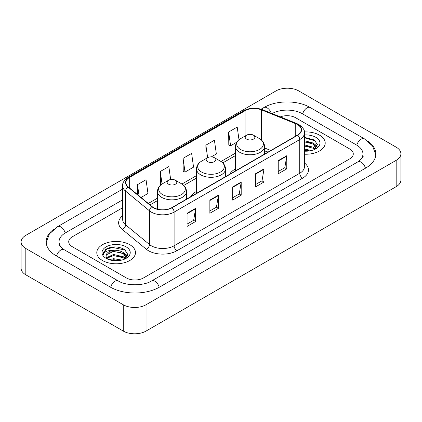 <?xml version="1.0" encoding="UTF-8"?>
<svg xmlns="http://www.w3.org/2000/svg" width="422" height="422" viewBox="0 0 422 422"><rect width="100%" height="100%" fill="white"/><g stroke="black" fill="none" stroke-linecap="round" stroke-linejoin="round"><path stroke-width="0.63" d="M196.494 191.424A21.353 12.328 0 0 0 190.633 196.768M235.523 168.89A21.353 12.328 0 0 0 229.663 174.239M267.944 152.136L264.536 150.754M319.544 135.172A19.338 11.167 0 0 0 304.394 131.938A19.338 11.167 0 0 1 319.544 135.172A19.338 11.167 0 0 1 325.209 143.069A19.338 11.167 0 0 0 319.544 135.172M129.807 244.718A19.338 11.167 0 0 0 108.728 242.297A19.338 11.167 0 0 0 96.791 252.614A19.338 11.167 0 0 0 102.456 260.511A19.338 11.167 0 0 0 123.53 262.927A19.338 11.167 0 0 0 135.473 252.614A19.338 11.167 0 0 0 129.807 244.718A19.338 11.167 0 0 0 108.728 242.297A19.338 11.167 0 0 0 96.791 252.614A19.338 11.167 0 0 0 102.456 260.511A19.338 11.167 0 0 0 123.53 262.927A19.338 11.167 0 0 0 135.473 252.614A19.338 11.167 0 0 0 129.807 244.718M297.463 124.564A12.892 7.443 180 0 1 301.239 129.828A12.892 7.443 180 0 1 297.463 135.093L171.828 207.629A12.892 7.443 180 0 1 152.152 206.632L128.214 186.899A12.892 7.443 180 0 1 125.883 182.631A12.892 7.443 180 0 1 129.66 177.367L245.05 110.743A12.892 7.443 180 0 1 261.561 109.91L295.743 123.73A12.892 7.443 180 0 1 297.463 124.564M297.695 124.432A13.214 7.628 0 0 0 295.928 123.577L261.745 109.757A13.214 7.628 0 0 0 244.823 110.617L129.433 177.235A13.214 7.628 0 0 0 127.95 187.004L151.883 206.738A13.214 7.628 0 0 0 172.055 207.761L297.695 135.225A13.214 7.628 0 0 0 297.695 124.432M187.067 213.268L187.067 226.429L195.618 221.492L195.618 208.336L187.067 213.268M187.067 224.093L193.651 220.295L195.581 208.774A3.223 1.862 -120 0 0 195.618 208.336M193.593 220.326L195.618 221.492M209.861 200.112L209.861 213.268L218.406 208.336L218.406 195.175L209.861 200.112M209.861 210.937L216.444 207.133L218.374 195.613A3.223 1.862 -120 0 0 218.406 195.175M216.386 207.17L218.406 208.336M278.235 160.634L278.235 173.795L286.781 168.858L286.781 155.702L278.235 160.634M278.235 171.459L284.818 167.661L286.749 156.14A3.223 1.862 -120 0 0 286.781 155.702M284.76 167.692L286.781 168.858M255.442 173.795L255.442 186.951L263.987 182.019L263.987 168.858L255.442 173.795M255.442 184.62L262.025 180.816L263.956 169.296A3.223 1.862 -120 0 0 263.987 168.858M261.967 180.853L263.987 182.019M232.654 186.951L232.654 200.112L241.199 195.175L241.199 182.019L232.654 186.951M232.654 197.776L239.237 193.978L241.162 182.457A3.223 1.862 -120 0 0 241.199 182.019M239.179 194.009L241.199 195.175M304.462 154.204A19.338 11.167 0 0 0 325.209 143.069A19.338 11.167 0 0 1 304.462 154.204M126.389 277.945A12.085 6.979 0 0 0 143.48 277.945L349.743 158.862A12.085 6.979 0 0 0 353.283 153.924A12.085 6.979 0 0 0 349.743 148.992L295.611 117.738A12.085 6.979 0 0 0 280.329 116.878A12.085 6.979 0 0 1 295.611 117.738L349.743 148.992A12.085 6.979 0 0 1 353.283 153.924A12.085 6.979 0 0 1 349.743 158.862L143.48 277.945A12.085 6.979 0 0 1 126.389 277.945L72.257 246.691L126.389 277.945M122.66 207.724L72.257 236.821A12.085 6.979 0 0 0 68.717 241.759A12.085 6.979 0 0 0 72.257 246.691A12.085 6.979 0 0 1 68.717 241.759A12.085 6.979 0 0 1 72.257 236.821L122.66 207.724M141.038 197.47L147.974 193.466L146.044 179.714L137.498 184.651L137.498 194.553M211.311 156.894L216.349 153.988L214.418 140.241L205.873 145.173L206.01 158.255M238.989 139.745L237.211 127.08L228.661 132.017L228.803 145.094M170.657 179.529L168.837 166.558L160.291 171.49L160.429 184.572M183.079 158.334L185.01 172.081L193.556 167.149L191.625 153.397L183.079 158.334L183.217 171.411M185.01 172.081L183.079 171.358M206.39 158.398L205.873 158.203M205.873 145.173L207.629 157.68M228.661 132.017L230.591 145.764L236.774 142.198M230.591 145.764L228.661 145.041M160.972 184.773L160.291 184.519M160.291 171.49L162.048 184.013M137.498 184.651L139.07 195.85M358.932 161.199A21.754 12.56 0 0 0 362.952 153.924A21.754 12.56 0 0 0 356.579 145.041L302.453 113.792A21.754 12.56 0 0 0 272.106 113.555M122.66 199.828L65.421 232.875A21.754 12.56 0 0 0 59.048 241.759A21.754 12.56 0 0 0 63.068 249.033M123.256 304.753A16.115 9.305 0 0 0 146.044 304.753L396.179 160.339A16.115 9.305 0 0 0 400.9 153.761A16.115 9.305 0 0 0 396.179 147.183L298.744 90.93A16.115 9.305 0 0 0 275.956 90.93L25.821 235.344A16.115 9.305 0 0 0 21.1 241.922A16.115 9.305 0 0 0 25.821 248.5L123.256 304.753L123.256 331.07A16.115 9.305 0 0 0 146.044 331.07L396.179 186.656A16.115 9.305 0 0 0 400.9 180.078L400.9 153.761M21.1 241.922L21.1 268.239A16.115 9.305 0 0 0 25.821 274.817L123.256 331.07M54.169 228.967A34.651 20.003 0 0 0 46.156 241.759A34.651 20.003 0 0 0 56.305 255.901L110.432 287.155A34.651 20.003 0 0 0 159.437 287.155L365.695 168.072A34.651 20.003 0 0 0 375.844 153.924A34.651 20.003 0 0 0 367.831 141.133M267.907 152.157L264.536 150.791M304.462 149.066L311.541 150.522M304.462 150.111L309.806 150.886M304.462 144.888L312.992 147.157L315.065 149.135M304.462 145.933L312.992 148.201L314.522 149.499M304.462 140.711L312.992 142.979L315.941 147.621L315.872 148.386M304.462 141.755L312.992 144.023L315.909 148.143M304.462 151.171A14.1 8.139 0 0 0 315.841 148.824A14.1 8.139 0 0 0 315.841 137.314A14.1 8.139 0 0 0 304.462 134.966M314.691 149.42L317.402 144.651L314.311 139.962L304.462 137.34M304.462 137.815L315.556 140.959M304.462 141.992L310.518 142.778M314.844 144.651L317.08 146.529M304.462 146.17L310.518 146.956M314.844 148.829L315.171 149.045M304.462 150.348L309.653 150.912M313.651 143.459L317.212 146.154M313.651 147.637L315.503 148.755M246.612 139.123A4.837 2.79 0 0 0 253.448 139.123A4.837 2.79 0 0 0 253.448 135.172L259.451 138.638A13.325 7.691 0 0 1 259.451 149.52A13.325 7.691 0 0 1 240.609 149.52A13.325 7.691 0 0 1 240.609 138.638C237.328 140.589 235.634 143.179 235.523 146.408A14.506 8.371 0 0 0 239.775 152.326A14.506 8.371 0 0 0 255.579 154.141A14.506 8.371 0 0 0 264.536 146.408C264.425 143.179 262.732 140.589 259.451 138.638L253.448 135.172A4.837 2.79 0 0 0 246.612 135.172A4.837 2.79 0 0 0 246.612 139.123M207.582 161.652A4.837 2.79 0 0 0 214.418 161.658A4.837 2.79 0 0 0 214.418 157.707L220.421 161.172A13.325 7.691 0 0 1 220.421 172.055A13.325 7.691 0 0 1 201.579 172.055A13.325 7.691 0 0 1 201.579 161.172C198.298 163.124 196.605 165.709 196.494 168.937A14.506 8.371 0 0 0 200.745 174.861A14.506 8.371 0 0 0 216.549 176.676A14.506 8.371 0 0 0 225.506 168.937C225.395 165.709 223.702 163.124 220.421 161.172L214.418 157.707A4.837 2.79 0 0 0 207.582 157.707A4.837 2.79 0 0 0 207.582 161.652M168.552 184.187A4.837 2.79 0 0 0 175.388 184.187A4.837 2.79 0 0 0 175.388 180.241L181.391 183.707A13.325 7.691 0 0 1 181.391 194.584A13.325 7.691 0 0 1 162.549 194.584A13.325 7.691 0 0 1 162.549 183.707C159.268 185.654 157.575 188.244 157.464 191.472A14.506 8.371 0 0 0 161.716 197.396A14.506 8.371 0 0 0 177.52 199.21A14.506 8.371 0 0 0 186.477 191.472C186.366 188.244 184.672 185.654 181.391 183.707L175.388 180.241A4.837 2.79 0 0 0 168.552 180.241A4.837 2.79 0 0 0 168.552 184.187M109.256 259.72L113.523 258.675L121.805 260.068M110.923 260.179L113.523 259.72L120.07 260.432M106.539 257.678L113.523 254.498L123.256 256.703L125.323 258.675M106.887 258.248L113.523 255.542L123.256 257.747L124.785 259.039M124.954 258.966L127.666 254.197L124.574 249.507C117.944 246.084 111.624 246.047 105.611 249.391L103.29 253.643L103.511 255.009C103.638 251.945 106.792 250.404 112.964 250.383A10.07 5.813 0 0 0 106.059 255.901A10.07 5.813 0 0 0 106.55 257.694L107.752 259.161M112.964 250.383C116.825 249.977 120.259 250.689 123.256 252.525L126.204 257.162L126.131 257.932M106.059 256.017L106.402 254.782L113.523 251.364L123.256 253.569L126.173 257.684M126.104 246.854A14.1 8.139 0 0 0 106.159 246.854A14.1 8.139 0 0 0 106.159 258.37A14.1 8.139 0 0 0 126.104 258.37A14.1 8.139 0 0 0 126.104 246.854M103.29 253.738L103.728 252.018L107.051 249.043L112.806 247.471L125.213 250.088L125.814 250.504M109.694 252.229L112.806 251.649L120.782 252.324M125.102 254.197L127.344 256.07M109.694 256.407L112.806 255.827L120.782 256.502M125.102 258.375L125.434 258.591M111.192 260.242L112.806 260.005L119.917 260.458M123.915 253.005L127.47 255.7M123.915 257.183L125.761 258.296M304.462 162.982A20.145 11.631 180 0 1 302.595 178.184L176.955 250.721A4.03 2.326 60 0 1 174.107 245.789L299.741 173.252A16.115 9.305 0 0 0 304.462 166.674L304.462 132.988A16.115 9.305 180 0 1 299.741 139.566A4.03 2.326 -120 0 0 297.695 135.225M176.955 250.721A20.145 11.631 180 0 1 148.465 250.721A20.145 11.631 180 0 1 146.207 249.17L122.275 229.436A20.145 11.631 180 0 1 122.66 215.784M151.313 245.789A16.115 9.305 0 0 0 174.107 245.789L174.107 212.102A16.115 9.305 180 0 1 149.509 210.858L125.577 191.124A16.115 9.305 180 0 1 122.66 185.785L122.66 219.472A16.115 9.305 0 0 0 125.577 224.81L149.509 244.544A16.115 9.305 0 0 0 151.313 245.789M304.462 132.988C305 130.467 303.149 127.66 298.908 124.564L296.793 123.535A4.03 1.888 112 0 0 295.928 123.577M296.793 123.535L262.611 109.715C255.932 107.352 249.597 107.694 243.605 110.743A4.03 2.326 60 0 1 244.823 110.617M129.433 177.235A4.03 2.326 -120 0 0 128.214 177.361C124.031 180.368 122.18 183.18 122.66 185.785M127.95 187.004A4.03 2.696 129.5 0 0 125.577 191.124L125.577 224.81A4.03 2.696 -50.5 0 1 122.275 229.436M262.611 109.715A4.03 1.888 112 0 0 261.745 109.757M151.883 206.738A4.03 2.696 129.5 0 0 149.509 210.858L149.509 244.544A4.03 2.696 -50.5 0 1 146.207 249.17M172.055 207.761A4.03 2.326 60 0 1 174.107 212.102L299.741 139.566L299.741 173.252A4.03 2.326 60 0 0 302.595 178.184M129.66 177.367L129.66 188.091M295.743 123.73L295.743 136.084M261.561 109.91L261.561 140.162M270.792 150.49L264.536 147.958M245.05 110.743L245.05 136.074M235.523 153.086L220.959 161.499M196.494 175.621L181.929 184.034M157.464 198.155L148.291 203.451M232.654 187.368L241.162 182.457M255.442 174.212L263.956 169.296M278.235 161.051L286.749 156.14M209.861 200.529L218.374 195.613M187.067 213.685L195.581 208.774M159.194 287.292A6.446 3.724 -120 0 0 151.651 280.915C143.728 286.037 126.141 286.037 118.213 280.915L64.086 249.66L62.182 248.4L59.317 245.013L59.048 243.731M110.675 287.292A6.446 3.724 -60 0 1 114.99 281.231A6.446 3.724 -60 0 1 118.213 280.915M56.548 256.043A6.446 3.724 -60 0 1 60.863 249.982A6.446 3.724 -60 0 1 64.086 249.66M46.193 242.666L49.4 233.899L57.64 226.635A6.446 3.724 60 0 1 65.178 233.018M261.086 109.177L263.903 107.552A6.446 3.724 60 0 1 271.225 113.196M263.903 107.552C276.473 100.072 297.658 100.072 310.233 107.552A6.446 3.724 120 0 0 307.01 107.868A6.446 3.724 120 0 0 302.695 113.929M375.807 154.832L372.6 146.065L364.36 138.801A6.446 3.724 120 0 0 361.137 139.123A6.446 3.724 120 0 0 356.822 145.184M365.452 168.209A6.446 3.724 -120 0 0 357.914 161.832L151.651 280.915M146.044 331.07L146.044 304.753M25.821 274.817L25.821 248.5M396.179 186.656L396.179 160.339M243.605 110.743L128.214 177.361M235.523 155.539L222.763 162.908M196.494 178.073L183.734 185.443M157.464 200.608L150.042 204.897M268.033 152.084L264.536 150.67M57.64 226.635L122.66 189.098M362.952 155.897C363.848 156.551 362.171 158.53 357.914 161.832M310.233 107.552L364.36 138.801M315.941 148.312L315.941 147.621M264.536 154.104L264.536 146.408M235.523 170.852L235.523 146.408M246.612 135.172L240.609 138.638M225.506 176.639L225.506 168.937M196.494 193.387L196.494 168.937M207.582 157.707L201.579 161.172M186.477 199.173L186.477 191.472M157.464 209.164L157.464 191.472M168.552 180.241L162.549 183.707M126.204 257.853L126.204 257.162"/></g></svg>
